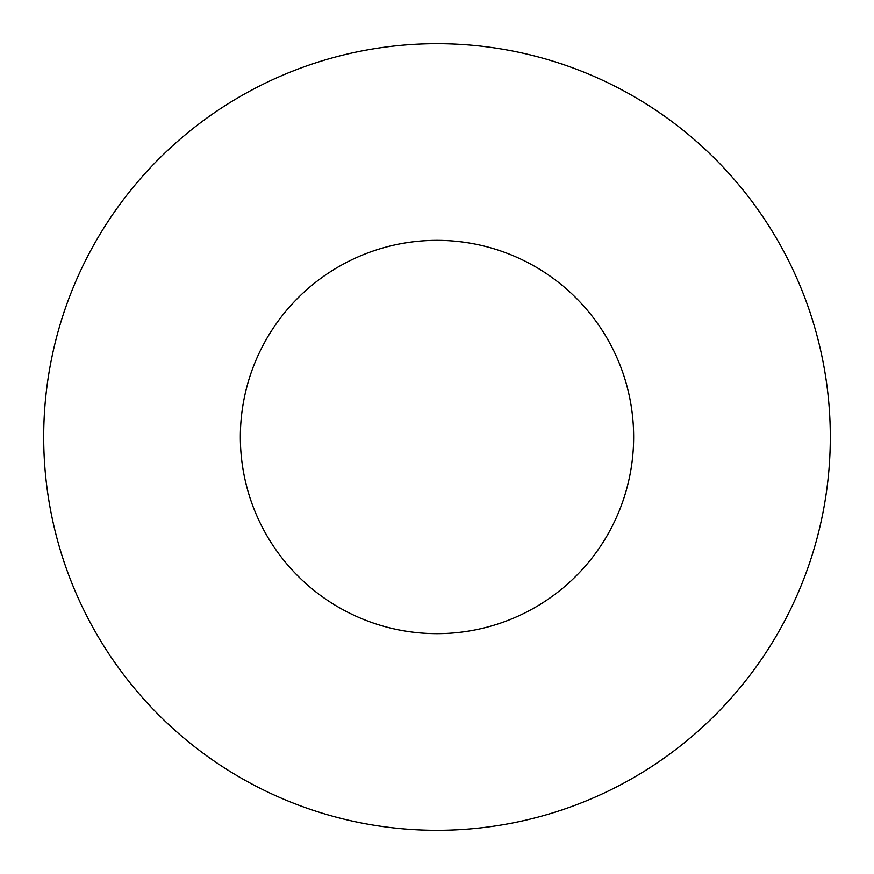 <?xml version="1.0" encoding="UTF-8"?>
<svg xmlns="http://www.w3.org/2000/svg" width="874" height="874" viewBox="0 0 874 874"><rect width="100%" height="100%" fill="white"/><g stroke="black" fill="none" stroke-linecap="round" stroke-linejoin="round"><path stroke-width="1.31" d="M633.65 437A196.65 196.65 0 0 0 437 240.35A196.65 196.65 0 0 0 240.35 437A196.65 196.65 0 0 0 437 633.65A196.65 196.65 0 0 0 633.65 437M830.3 437A393.3 393.3 0 0 0 437 43.7A393.3 393.3 0 0 0 43.7 437A393.3 393.3 0 0 0 437 830.3A393.3 393.3 0 0 0 830.3 437"/></g></svg>

